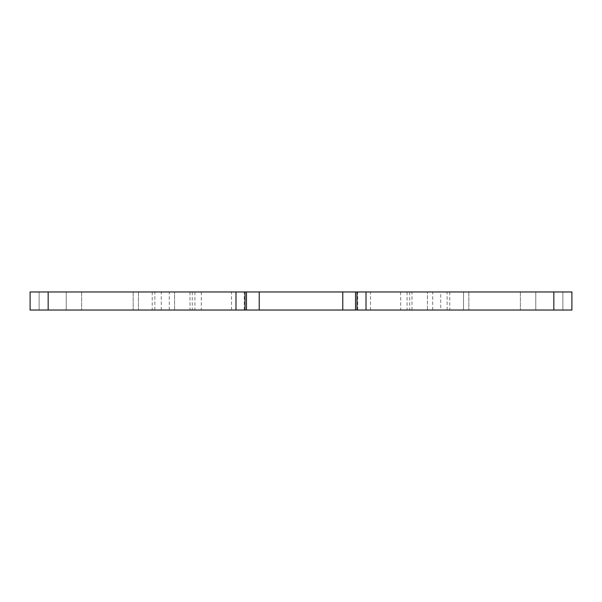 <?xml version="1.0" encoding="UTF-8"?>
<svg xmlns="http://www.w3.org/2000/svg" width="602" height="602" viewBox="0 0 602 602"><rect width="100%" height="100%" fill="white"/><g stroke="black" fill="none" stroke-linecap="round" stroke-linejoin="round"><path stroke-width="0.45" stroke-dasharray="3.01 2.26" d="M440.732 291.97L152.238 291.97L440.732 291.97L440.732 310.03L449.762 310.03L427.42 310.03L427.42 291.97L427.42 310.03L152.238 310.03L440.732 310.03M356.986 310.03L409.721 310.03L356.986 310.03L356.986 291.97L409.721 291.97L356.986 291.97M366.016 291.97L366.016 310.03M48.16 291.97L571.9 291.97L571.9 310.03L571.9 291.97L562.87 291.97L571.9 291.97L571.9 310.03L30.1 310.03L30.1 291.97L30.1 310.03L138.46 310.03L30.1 310.03L30.1 291.97L39.13 291.97L39.13 310.03L39.13 291.97L66.22 291.97L66.22 310.03L66.22 291.97L138.46 291.97L138.46 310.03L138.46 291.97L66.22 291.97L66.22 310.03L66.22 291.97L39.13 291.97L39.13 310.03L39.13 291.97L30.1 291.97L48.16 291.97L48.16 310.03M562.87 291.97L562.87 310.03L562.87 291.97L535.78 291.97L535.78 310.03L535.78 291.97L463.54 291.97L463.54 310.03L463.54 291.97L535.78 291.97L535.78 310.03L535.78 291.97L562.87 291.97L562.87 310.03L562.87 291.97M174.58 310.03L174.58 291.97L174.58 310.03M235.984 291.97L235.984 310.03M245.014 291.97L192.279 291.97L245.014 291.97L245.014 310.03L192.279 310.03L245.014 310.03M447.12 310.03L447.12 291.97M432.71 310.03L432.71 291.97M412.001 310.03L412.001 291.97M370.501 310.03L370.501 291.97M357.731 310.03L357.731 291.97M244.269 310.03L244.269 291.97M407.08 291.97L407.08 310.03M400.691 291.97L400.691 310.03M520.361 291.97L520.361 310.03L520.361 291.97M468.83 291.97L468.83 310.03L468.83 291.97M553.84 291.97L553.84 310.03M231.499 310.03L231.499 291.97M161.268 310.03L161.268 291.97M154.88 310.03L154.88 291.97M169.29 310.03L169.29 291.97M189.999 291.97L189.999 310.03M81.639 291.97L81.639 310.03L81.639 291.97M133.17 291.97L133.17 310.03L133.17 291.97M201.309 291.97L201.309 310.03M194.92 291.97L194.92 310.03M449.762 291.97L449.762 310.03M409.721 291.97L409.721 310.03M152.238 291.97L152.238 310.03M192.279 291.97L192.279 310.03"/><path stroke-width="0.9" d="M235.984 310.03L235.984 291.97L30.1 291.97L30.1 310.03L571.9 310.03L571.9 291.97L553.84 291.97L553.84 310.03M235.984 291.97L356.986 291.97L356.986 310.03M356.986 291.97L366.016 291.97L366.016 310.03M366.016 291.97L553.84 291.97M245.014 291.97L245.014 310.03M355.541 291.97L355.541 310.03M48.16 291.97L48.16 310.03M246.459 291.97L246.459 310.03M259.229 291.97L259.229 310.03M342.771 291.97L342.771 310.03"/></g></svg>
